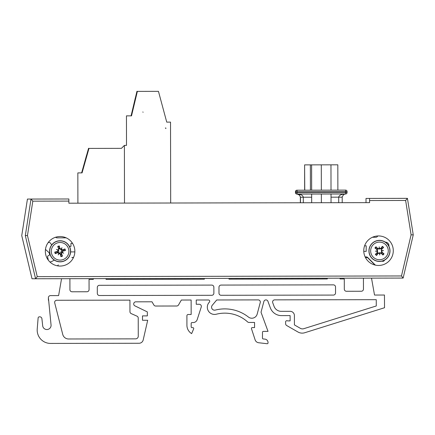 <?xml version="1.0" encoding="UTF-8"?>
<svg xmlns="http://www.w3.org/2000/svg" width="435" height="435" viewBox="0 0 435 435"><rect width="100%" height="100%" fill="white"/><g stroke="black" fill="none" stroke-linecap="round" stroke-linejoin="round"><path stroke-width="0.65" d="M296.936 194.081L345.602 193.988A1.474 1.474 0 0 0 347.076 192.509L345.602 192.515L345.602 193.988A1.474 1.474 89.9 0 0 347.076 192.509L347.076 191.585A1.474 1.474 0 0 0 345.597 190.111L345.597 191.585L347.076 191.585A1.474 1.474 89.9 0 0 345.597 190.111L296.931 190.198A1.474 1.474 0 0 0 295.457 191.677L297.094 191.677L297.094 190.198A1.474 1.474 89.9 0 0 295.621 191.677L295.621 192.607A1.474 1.474 89.9 0 0 297.1 194.081L297.1 192.607L295.457 192.607A1.474 1.474 0 0 0 296.931 194.081A1.474 1.474 -90.1 0 1 295.457 192.607L295.457 191.677A1.474 1.474 -90.1 0 1 296.931 190.198L304.652 190.187L304.609 164.881L304.761 190.187L310.411 190.177L310.362 164.87L304.712 164.881M337.87 190.122L337.821 164.821L337.87 190.122L345.428 190.111M342.204 196.963L342.204 202.688L342.204 196.963L343.661 194.483L345.357 193.988L331.024 194.015L331.04 202.71M311.52 194.053L297.181 194.081L299.563 195.146L297.181 194.081M311.667 194.053L311.683 202.748L311.656 194.053L321.351 194.037L321.367 202.732M321.296 164.849L321.34 190.155L311.661 190.171L311.612 164.87L337.821 164.821M343.666 194.488L345.357 193.988C341.317 194.189 339.093 195.25 338.696 197.164L338.707 202.699M303.309 202.764L303.298 197.234C302.934 195.315 300.938 194.266 297.306 194.081L297.328 194.081M299.623 195.081L300.476 197.24L300.482 202.77M300.351 197.039L300.367 202.77L300.351 197.039L299.563 195.146M310.362 164.87L311.612 164.87M331.019 190.138L330.97 164.832M311.65 190.171L311.601 164.87M142.838 111.969L143.099 112.252M165.865 128.553L165.865 128.026L165.338 128.026A0.527 0.527 0 0 1 165.865 128.553L165.865 128.026L165.338 128.026A0.527 0.527 0 0 1 165.865 128.553L165.865 128.026L165.338 128.026A0.527 0.527 0 0 1 165.865 128.553L165.865 128.026L165.338 128.026A0.527 0.527 0 0 1 165.865 128.553L165.865 128.026L165.338 128.026M124.502 203.096L124.394 145.393L126.503 145.388L126.449 115.868L131.511 115.857L137.368 91.383L158.454 91.345L166.735 122.121L170.531 122.11L170.683 203.009L195.625 202.966M369.576 200.53L405.627 200.464L407.426 198.349L369.571 198.42L369.581 202.639L68.866 203.199L77.898 203.183L77.843 172.896L82.057 172.885L88.974 148.411L121.447 148.351L124.394 145.393M83.384 166.648L86.511 155.431M88.566 148.297L81.655 172.771L82.057 172.885L88.974 148.411L88.566 148.297M289.846 311.324A4.285 4.285 0 0 1 294.403 315.592L294.419 324.912L300.367 328.333A4.252 4.252 0 0 0 303.76 328.702L376.275 305.974L376.264 299.677L274.724 299.862A2.126 2.126 0 0 0 272.729 302.722L274.045 306.311A7.656 7.656 0 0 0 281.249 311.335L289.846 311.324M221.116 295.283A2.126 2.126 0 0 1 218.984 293.163L218.974 287.203A2.126 2.126 0 0 1 221.094 285.077L333.4 284.865A2.126 2.126 0 0 1 335.532 286.986L335.543 292.945A2.126 2.126 0 0 1 333.422 295.077L221.116 295.283M213.868 287.214L213.879 293.168A2.126 2.126 0 0 1 211.753 295.3L99.446 295.512A2.126 2.126 0 0 1 97.315 293.386L97.304 287.432A2.126 2.126 0 0 1 99.43 285.3L211.736 285.094A2.126 2.126 0 0 1 213.868 287.214M62.743 334.428L54.647 302.624A2.126 2.126 0 0 1 56.757 300.27L129.929 300.134L129.951 311.678A2.11 2.11 0 0 0 131.207 313.602L136.976 316.158A2.11 2.11 0 0 1 138.232 318.083L138.265 336.195A2.659 2.659 0 0 1 135.611 338.86L68.616 338.985A6.046 6.046 0 0 1 62.743 334.428L54.647 302.624A2.126 2.126 0 0 1 56.757 300.27L129.929 300.134L129.951 311.678M399.575 278.079L371.506 278.128L374.524 295.044L384.453 295.028L384.518 307.735L304.739 332.742A8.51 8.51 0 0 1 297.953 331.997L286.681 325.521A2.126 2.126 0 0 1 285.616 323.678L285.61 321.965A1.278 1.278 0 0 1 287.595 320.899L290.129 320.894L290.118 315.598L281.521 315.614A11.914 11.914 0 0 1 270.314 307.801L267.933 301.297A2.126 2.126 0 0 0 263.882 301.482L261.022 312.243L268.025 331.378L263.349 331.388A0.848 0.848 0 0 0 262.495 332.242L262.457 338.098A0.848 0.848 0 0 0 263.218 338.941L264.991 339.126A3.496 3.496 0 0 1 268.047 342.595L268.047 342.867A0.848 0.848 0 0 1 267.112 343.715L258.722 342.753A4.252 4.252 0 0 1 255.117 339.844L251.474 328.697A0.848 0.848 0 0 1 252.278 327.582L254.567 327.577L254.557 322.449L249.027 322.46A2.126 2.126 0 0 1 247.597 321.911A34.033 34.033 0 0 0 216.38 314.2A7.232 7.232 0 0 1 209.365 302.156A1.278 1.278 0 0 0 208.452 299.987L196.234 300.009L196.245 304.266L199.219 304.261A2.126 2.126 0 0 1 201.247 307.039L197.191 319.616A4.252 4.252 0 0 1 193.151 322.563L192.025 322.563A0.848 0.848 0 0 0 191.177 323.417L191.183 326.821A0.848 0.848 0 0 0 192.036 327.669L192.884 327.669A0.848 0.848 0 0 1 193.667 328.855L191.634 333.623A9.782 9.782 0 0 1 186.925 325.124L186.909 315.767A1.278 1.278 0 0 1 188.181 314.489L191.161 314.483L191.134 300.019L181.346 300.036L178.529 304.935A2.126 2.126 0 0 1 176.692 306.001L155.692 306.039A2.126 2.126 0 0 1 153.843 304.984L152 301.792L135.834 301.825A2.126 2.126 0 0 0 134.904 305.865L147.334 311.9L147.345 315.886L142.501 315.897L142.511 320.28L147.693 320.274L143.191 339.952A4.252 4.252 0 0 1 139.053 343.258L50.569 343.427A13.365 13.365 0 0 1 37.225 328.974L38.122 317.969A1.278 1.278 0 0 1 39.389 316.827L39.797 316.827A2.126 2.126 0 0 1 41.912 318.724L42.684 325.777A4.214 4.214 0 0 0 47.105 329.529A4.214 4.214 0 0 0 51.085 325.309L48.405 297.714A2.11 2.11 0 0 1 50.509 295.604L58.611 295.588L61.552 278.71L36.35 278.753M260.244 302.57A2.126 2.126 0 0 0 258.183 299.894L216.712 299.971L212.258 305.299A2.98 2.98 0 0 0 215.309 310.084A38.285 38.285 0 0 1 248.418 317.044A5.53 5.53 0 0 0 257.172 314.113L260.244 302.57A2.126 2.126 0 0 0 258.183 299.894L216.712 299.971L212.258 305.299M69.904 278.694L69.921 289.656A2.126 2.126 0 0 0 72.052 291.782L86.94 291.754A2.126 2.126 0 0 0 89.066 289.623L89.044 279.411L93.302 279.406L93.297 278.65M340.034 278.188L340.034 278.944L344.286 278.938L344.308 289.144A2.126 2.126 0 0 0 346.439 291.271L361.327 291.243A2.126 2.126 0 0 0 363.453 289.112L363.432 278.144L229.006 278.395L229.006 279.15L327.272 278.965L327.272 278.215M106.064 278.623L106.064 279.379L204.33 279.199L204.33 278.443L69.687 278.694M57.447 265.818L58.35 264.91A10.668 10.668 0 0 1 57.349 265.801M73.249 257.998A2.131 2.131 0 0 0 71.819 257.455L73.52 257.449M365.487 257.629L367.564 257.623L375.013 265.04M138.265 336.195A2.659 2.659 0 0 1 135.611 338.86M188.181 314.489L191.161 314.483L191.134 300.019L181.346 300.036L178.529 304.935M229.006 278.395L229.006 279.15L327.272 278.965M371.506 278.128L374.524 295.044M208.452 299.987L196.234 300.009L196.245 304.266L199.219 304.261M176.692 306.001L155.692 306.039M153.843 304.984L152 301.792M142.501 315.897L142.511 320.28M147.693 320.274L143.191 339.952M139.053 343.258L50.569 343.427M39.389 316.827L39.797 316.827M48.41 300.286L48.405 297.714M50.509 295.604L58.611 295.588L61.552 278.71M106.064 279.379L204.33 279.199L204.33 278.443M192.036 327.669L192.884 327.669M186.925 325.124L186.909 315.767M201.247 307.039L197.191 319.616M384.518 307.735L304.739 332.742M297.953 331.997L286.681 325.521M285.616 323.678L285.61 321.965A1.278 1.278 0 0 1 287.595 320.899L290.129 320.894L290.118 315.598L281.521 315.614M267.933 301.297A2.126 2.126 0 0 0 263.882 301.482L261.022 312.243M268.047 342.595L268.047 342.867M255.117 339.844L251.474 328.697M252.278 327.582L254.567 327.577L254.557 322.449L249.027 322.46M247.597 321.911A34.033 34.033 0 0 0 216.38 314.2M248.418 317.044A5.53 5.53 0 0 0 257.172 314.113M363.453 289.112L363.432 278.144M405.627 200.464L411.102 234.797L401.472 275.964L37.247 276.644L35.583 278.759L32.016 278.764L21.75 235.607L27.438 199.061L65.293 198.991M366.014 202.645L366.004 198.431L403.859 198.36M37.247 276.644L27.465 235.514L25.317 235.596L35.583 278.759L403.147 278.074L413.25 234.873L407.426 198.349M393.289 250.674A14.763 14.763 0 0 1 371.169 263.501A14.763 14.763 0 0 1 371.12 237.934A14.763 14.763 0 0 1 393.289 250.674M74.864 251.267A14.763 14.763 0 0 1 52.744 264.094A14.763 14.763 0 0 1 52.695 238.527A14.763 14.763 0 0 1 74.864 251.267M68.866 203.199L68.86 198.98L31.005 199.051L25.317 235.596M27.465 235.514L32.815 201.16L31.005 199.051M401.472 275.964L403.147 278.074M411.102 234.797L413.25 234.873M58.665 252.371A5.274 5.274 0 0 0 58.6 250.321M57.561 251.821A4.105 4.105 0 0 1 57.474 252.409M386.41 242.975A10.543 10.543 0 0 1 382.865 260.886A10.543 10.543 0 0 1 369.125 248.858A10.543 10.543 0 0 1 386.41 242.975M385.269 244.28A8.809 8.809 0 0 1 382.305 259.244A8.809 8.809 0 0 1 370.827 249.195A8.809 8.809 0 0 1 385.269 244.28M381.718 249.347A16.84 1.468 -44.3 0 0 383.594 247.439L381.783 248.744A3.17 3.17 0 0 0 381.305 248.32L381.038 248.711L379.342 249.01L377.618 248.94L375.998 246.775A5.394 5.394 0 0 0 374.916 248.015A16.84 1.468 36.7 0 0 377.031 249.663L377.216 252.463A16.84 1.468 135.7 0 0 375.34 254.372L377.15 253.067A3.17 3.17 0 0 0 377.634 253.491L377.895 253.099L379.592 252.8L381.316 252.871L382.936 255.035A5.394 5.394 0 0 0 384.018 253.795A16.84 1.468 -143.3 0 0 381.908 252.148L381.435 249.059L381.783 248.744M381.821 250.587A16.671 2.893 -0.2 0 1 383.523 250.636A16.671 2.893 172.6 0 1 381.843 250.913M379.788 253.262A16.671 2.893 89.8 0 1 379.739 254.964L379.63 253.382L381.022 253.159A16.84 1.468 45.7 0 0 382.936 255.035M379.739 254.964A16.671 2.893 -97.4 0 1 379.461 253.284L379.592 252.8M377.634 253.491L376.579 255.459A16.84 1.468 -53.3 0 0 378.222 253.344L379.461 253.284M377.112 251.223A16.671 2.893 179.8 0 1 375.41 251.174A16.671 2.893 -7.4 0 1 377.091 250.897M379.146 248.548A16.671 2.893 -90.2 0 1 379.2 246.846L379.304 248.428L377.912 248.651A16.84 1.468 -134.3 0 0 375.998 246.775M379.2 246.846A16.671 2.893 82.6 0 1 379.472 248.526L379.342 249.01M381.305 248.32L382.36 246.357A16.84 1.468 126.7 0 0 380.712 248.467L379.472 248.526M377.308 248.586A3.17 3.17 0 0 0 376.884 249.07L374.916 248.015M381.625 253.224A3.17 3.17 0 0 0 382.05 252.74L384.018 253.795M375.41 251.174L377.569 251.033L377.498 252.757L377.15 253.067M383.523 250.636L381.364 250.777L381.435 249.059M382.05 252.74L381.664 252.479L381.364 250.777M376.884 249.07L377.27 249.331L377.569 251.033M50.03 254.426A10.543 10.543 0 0 1 62.428 241.012A10.543 10.543 0 0 1 67.844 258.455A10.543 10.543 0 0 1 50.03 254.426M51.689 253.909A8.809 8.809 0 0 1 62.042 242.708A8.809 8.809 0 0 1 66.566 257.275A8.809 8.809 0 0 1 51.689 253.909M57.366 251.446A16.84 1.468 167.3 0 0 54.766 252.093L56.996 251.925A3.17 3.17 0 0 0 57.186 252.539L57.61 252.343L59.214 252.98L60.644 253.942L60.895 256.628A5.394 5.394 0 0 0 62.466 256.139A16.84 1.468 -111.8 0 0 61.525 253.632L62.836 251.147A16.84 1.468 -12.7 0 0 65.435 250.5L63.205 250.669A3.17 3.17 0 0 0 63.015 250.054L62.586 250.25L60.987 249.614L59.551 248.651L59.307 245.965A5.394 5.394 0 0 0 57.735 246.455A16.84 1.468 68.2 0 0 58.671 248.961L57.458 251.843L56.996 251.925M57.926 250.337A16.671 2.893 -148.7 0 1 56.501 249.402A16.671 2.893 24.2 0 1 58.078 250.049M61.058 249.124A16.671 2.893 -58.7 0 1 61.993 247.7L61.253 249.097L59.954 248.564A16.84 1.468 -102.7 0 0 59.307 245.965M61.993 247.7A16.671 2.893 114.2 0 1 61.346 249.277L60.987 249.614M63.015 250.054L64.945 248.929A16.84 1.468 158.2 0 0 62.439 249.869L61.346 249.277M62.276 252.256A16.671 2.893 31.3 0 1 63.7 253.192A16.671 2.893 -155.8 0 1 62.123 252.545M59.138 253.469A16.671 2.893 121.3 0 1 58.208 254.899L58.942 253.496L60.247 254.029A16.84 1.468 77.3 0 0 60.895 256.628M58.208 254.899A16.671 2.893 -65.8 0 1 58.85 253.317L59.214 252.98M57.186 252.539L55.256 253.665A16.84 1.468 -21.8 0 0 57.763 252.724L58.85 253.317M60.726 254.404A3.17 3.17 0 0 0 61.34 254.214L62.466 256.139M59.47 248.189A3.17 3.17 0 0 0 58.855 248.38L57.735 246.455M63.7 253.192L61.781 252.18L62.743 250.75L63.205 250.669M56.501 249.402L58.415 250.413L57.458 251.843M58.855 248.38L59.051 248.809L58.415 250.413M61.34 254.214L61.15 253.784L61.781 252.18M384.469 260.19A1.707 1.707 0 0 1 382.321 261.25A14.937 14.937 0 0 1 382.001 261.141M385.209 242.061L386.106 242.219A3.415 3.415 0 0 1 388.885 246.156M61.476 250.19A12.805 12.805 0 0 1 61.27 251.397A2.131 2.131 0 0 1 59.959 252.931L59.791 252.991M54.272 260.081A14.937 14.937 0 0 1 50.65 261.87A1.707 1.707 0 0 1 49.873 261.941M48.356 260.239L47.622 257.107A1.278 1.278 0 0 1 48.579 255.568A1.278 1.278 0 0 0 49.536 254.029L49.498 253.85A3.415 3.415 0 0 0 48.22 251.892L45.463 249.396M48.165 242.605L48.796 242.496A1.707 1.707 0 0 1 50.487 243.192L51.705 244.921M363.78 251.359L366.199 251.359L366.188 245.808L364.601 245.813M372.42 237.265L375.769 237.26A2.131 2.131 0 0 0 377.727 235.966M375.476 265.149A10.668 10.668 0 0 1 374.546 264.317L367.727 257.525A2.131 2.131 0 0 0 366.221 256.906L365.134 256.906M55.609 237.233A2.131 2.131 0 0 0 57.115 237.853L66.158 237.836M72.553 243.372L70.943 243.372L70.948 246.362L69.421 246.362M70.628 251.908L74.847 251.898M132.273 110.86L135.307 98.005M136.96 91.285L131.098 115.759L131.506 115.857L137.368 91.383L136.96 91.285M297.1 192.607L297.094 191.677L345.597 191.585L345.602 192.515L297.1 192.607M342.198 197.158L331.03 197.18M311.661 197.218L300.357 197.24M32.815 201.16L68.866 201.09M386.329 243.067A10.418 10.418 0 0 0 369.25 248.88A10.418 10.418 0 0 0 382.827 260.766A10.418 10.418 0 0 0 386.329 243.067M375.34 254.372A5.394 5.394 0 0 0 376.579 255.459M383.594 247.439A5.394 5.394 0 0 0 382.36 246.357M382.109 246.716A4.954 4.954 0 0 1 383.268 247.732M375.28 248.265A4.954 4.954 0 0 1 376.297 247.102M376.83 255.095A4.954 4.954 0 0 1 375.666 254.078M383.654 253.545A4.954 4.954 0 0 1 382.637 254.709M381.908 252.148L381.664 252.479M378.222 253.344L377.895 253.099M381.022 253.159L381.316 252.871M377.216 252.463L377.498 252.757M380.712 248.467L381.038 248.711M377.912 248.651L377.618 248.94M377.031 249.663L377.27 249.331M50.15 254.388A10.418 10.418 0 0 0 67.751 258.368A10.418 10.418 0 0 0 62.395 241.137A10.418 10.418 0 0 0 50.15 254.388M65.435 250.5A5.394 5.394 0 0 0 64.945 248.929M54.766 252.093A5.394 5.394 0 0 0 55.256 253.665M55.658 253.485A4.954 4.954 0 0 1 55.201 252.012M62.287 255.736A4.954 4.954 0 0 1 60.813 256.199M64.543 249.108A4.954 4.954 0 0 1 65 250.582M57.909 246.857A4.954 4.954 0 0 1 59.388 246.395M58.671 248.961L59.051 248.809M62.439 249.869L62.586 250.25M59.954 248.564L59.551 248.651M62.836 251.147L62.743 250.75M57.763 252.724L57.61 252.343M60.247 254.029L60.644 253.942M61.525 253.632L61.15 253.784M295.457 192.607L295.457 191.677M347.076 192.509L347.076 191.585M299.617 195.081L297.306 194.081M304.609 164.881L304.652 190.187"/></g></svg>
